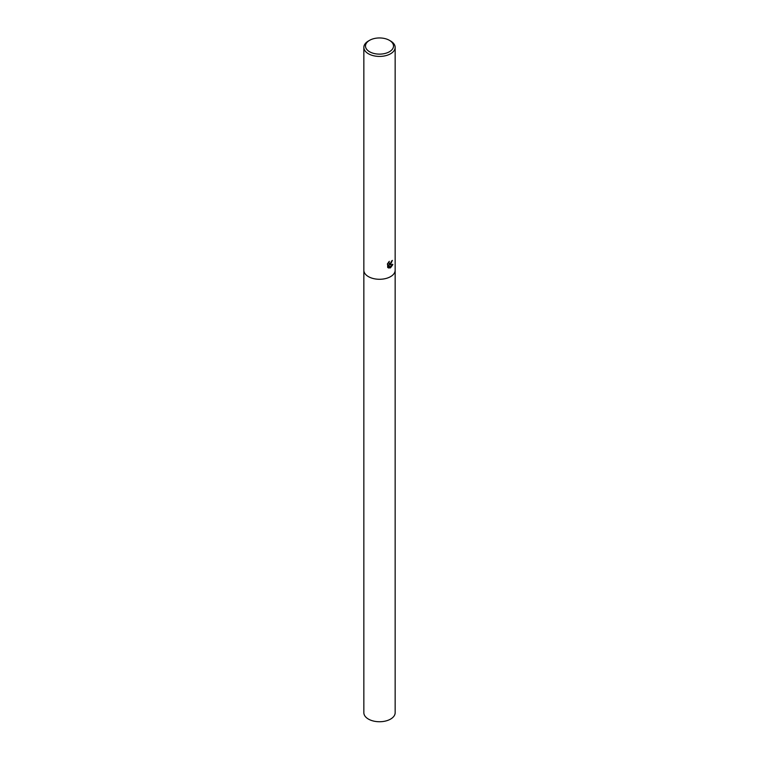 <?xml version="1.0" encoding="UTF-8"?>
<svg xmlns="http://www.w3.org/2000/svg" width="759" height="759" viewBox="0 0 759 759"><rect width="100%" height="100%" fill="white"/><g stroke="black" fill="none" stroke-linecap="round" stroke-linejoin="round"><path stroke-width="1.14" d="M388.902 261.77L389.196 263.506L390.572 263.231L391.606 260.992A15.654 9.032 0 0 0 392.394 260.384L390.572 264.303L389.395 264.758L392.858 264.578L390.572 267.737L389.993 267.984L388.741 264.806L388.741 268.031L387.659 267.396L387.659 263.411M389.405 40.322L390.572 40.995A15.654 9.032 180 0 1 395.154 47.381A15.654 9.032 180 0 1 390.572 53.775A15.654 9.032 180 0 1 373.513 55.73A15.654 9.032 180 0 1 363.846 47.381A15.654 9.032 180 0 1 368.428 40.995L369.595 40.322A14.004 8.083 180 0 1 389.405 40.322A14.004 8.083 180 0 1 389.405 51.754A14.004 8.083 180 0 1 369.595 51.754A14.004 8.083 180 0 1 369.595 40.322L368.428 40.995M363.846 270.242A15.654 9.032 180 0 0 373.513 278.591A15.654 9.032 180 0 0 390.572 276.637A15.654 9.032 180 0 0 395.154 270.242A15.654 9.032 180 0 1 390.572 276.637A15.654 9.032 180 0 1 373.513 278.591A15.654 9.032 180 0 1 363.846 270.242L363.846 47.381M387.327 264.123L389.348 261.343M392.09 260.631L389.395 264.758M389.073 263.411L388.466 262.263M388.029 267.709L388.741 264.806M389.073 267.927L392.631 264.227M395.154 270.299L395.154 712.701A15.654 9.032 180 0 1 390.572 719.096A15.654 9.032 180 0 1 373.513 721.05A15.654 9.032 180 0 1 363.846 712.701L363.846 270.299M395.154 270.242L395.154 47.381"/></g></svg>
